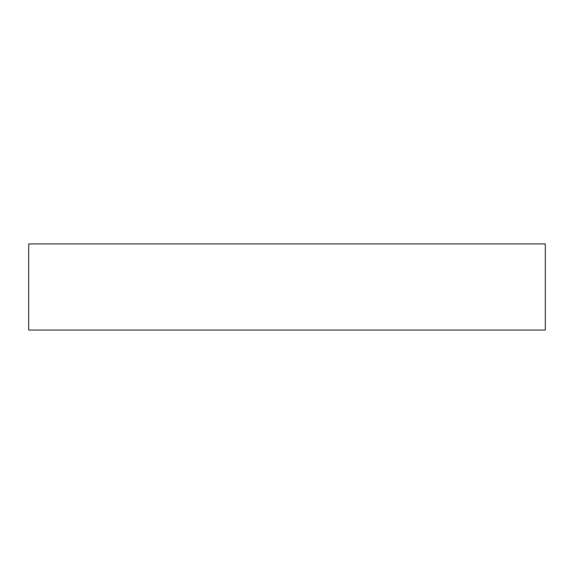 <?xml version="1.0" encoding="UTF-8"?>
<svg xmlns="http://www.w3.org/2000/svg" width="574" height="574" viewBox="0 0 574 574"><rect width="100%" height="100%" fill="white"/><g stroke="black" fill="none" stroke-linecap="round" stroke-linejoin="round"><path stroke-width="0.86" d="M545.3 243.928L28.7 243.928L28.7 330.072L545.3 330.072L545.3 243.928L545.3 330.072L28.7 330.072L28.7 243.928L545.3 243.928"/></g></svg>
